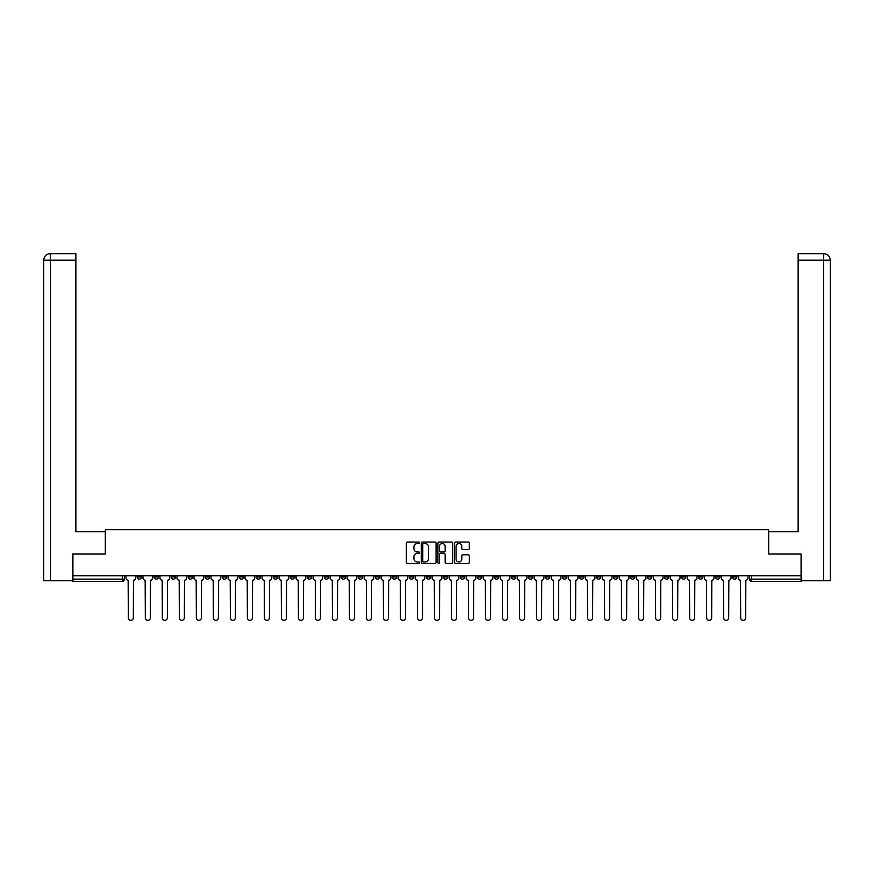 <?xml version="1.0" encoding="UTF-8"?>
<svg xmlns="http://www.w3.org/2000/svg" width="874" height="874" viewBox="0 0 874 874"><rect width="100%" height="100%" fill="white"/><g stroke="black" fill="none" stroke-linecap="round" stroke-linejoin="round"><path stroke-width="1.31" d="M419.553 542.787A0.754 0.754 0 0 0 418.81 542.044L407.437 542.044A1.071 1.071 0 0 0 406.366 543.115L406.366 562.375A1.071 1.071 0 0 0 407.437 563.446L418.81 563.446A0.754 0.754 0 0 0 419.553 562.692A0.754 0.754 0 0 0 418.81 561.949L417.335 561.949A3.42 3.42 0 0 1 413.905 558.519L413.905 556.913A3.42 3.42 0 0 1 417.335 553.493L418.81 553.493A0.754 0.754 0 0 0 419.553 552.739A0.754 0.754 0 0 0 418.81 551.997L417.335 551.997A3.42 3.42 0 0 1 413.905 548.566L413.905 546.96A3.42 3.42 0 0 1 417.335 543.541L418.81 543.541A0.754 0.754 0 0 0 419.553 542.787M698.468 575.748L698.468 576.949L702.838 576.949A2.185 2.185 0 0 1 700.653 579.134A2.185 2.185 0 0 1 698.468 576.949L698.468 575.748M596.418 575.748L596.418 576.949L600.777 576.949A2.185 2.185 0 0 1 598.592 579.134A2.185 2.185 0 0 1 596.418 576.949L596.418 575.748M579.407 575.748L579.407 576.949L583.766 576.949A2.185 2.185 0 0 1 581.581 579.134A2.185 2.185 0 0 1 579.407 576.949L579.407 575.748M477.346 575.748L477.346 576.949L481.705 576.949A2.185 2.185 0 0 1 479.52 579.134A2.185 2.185 0 0 1 477.346 576.949L477.346 575.748M460.336 575.748L460.336 576.949L464.695 576.949A2.185 2.185 0 0 1 462.51 579.134A2.185 2.185 0 0 1 460.336 576.949L460.336 575.748M443.326 575.748L443.326 576.949L447.685 576.949A2.185 2.185 0 0 1 445.5 579.134A2.185 2.185 0 0 1 443.326 576.949L443.326 575.748M409.305 575.748L409.305 576.949L413.664 576.949A2.185 2.185 0 0 1 411.49 579.134A2.185 2.185 0 0 1 409.305 576.949L409.305 575.748M375.285 576.949L375.285 575.748L375.285 576.949A2.185 2.185 0 0 0 377.47 579.134A2.185 2.185 0 0 1 375.285 576.949L379.644 576.949A2.185 2.185 0 0 1 377.47 579.134A2.185 2.185 0 0 0 379.644 576.949L379.644 575.748L379.644 576.949M358.274 576.949L358.274 575.748L358.274 576.949A2.185 2.185 0 0 0 360.459 579.134A2.185 2.185 0 0 1 358.274 576.949L362.634 576.949A2.185 2.185 0 0 1 360.459 579.134M341.264 576.949L341.264 575.748L341.264 576.949A2.185 2.185 0 0 0 343.449 579.134A2.185 2.185 0 0 1 341.264 576.949L345.623 576.949A2.185 2.185 0 0 1 343.449 579.134A2.185 2.185 0 0 0 345.623 576.949L345.623 575.748L345.623 576.949M324.254 575.748L324.254 576.949L328.613 576.949A2.185 2.185 0 0 1 326.439 579.134A2.185 2.185 0 0 1 324.254 576.949L324.254 575.748M307.244 575.748L307.244 576.949L311.603 576.949A2.185 2.185 0 0 1 309.429 579.134A2.185 2.185 0 0 1 307.244 576.949L307.244 575.748M290.234 575.748L290.234 576.949L294.593 576.949A2.185 2.185 0 0 1 292.419 579.134A2.185 2.185 0 0 1 290.234 576.949L290.234 575.748M273.223 576.949L273.223 575.748L273.223 576.949A2.185 2.185 0 0 0 275.408 579.134A2.185 2.185 0 0 1 273.223 576.949L277.582 576.949A2.185 2.185 0 0 1 275.408 579.134M239.203 576.949L239.203 575.748L239.203 576.949A2.185 2.185 0 0 0 241.388 579.134A2.185 2.185 0 0 1 239.203 576.949L243.562 576.949A2.185 2.185 0 0 1 241.388 579.134A2.185 2.185 0 0 0 243.562 576.949L243.562 575.748L243.562 576.949M222.193 576.949L222.193 575.748L222.193 576.949A2.185 2.185 0 0 0 224.378 579.134A2.185 2.185 0 0 1 222.193 576.949L226.552 576.949A2.185 2.185 0 0 1 224.378 579.134A2.185 2.185 0 0 0 226.552 576.949L226.552 575.748L226.552 576.949M205.182 576.949L205.182 575.748L205.182 576.949A2.185 2.185 0 0 0 207.367 579.134A2.185 2.185 0 0 1 205.182 576.949L209.542 576.949A2.185 2.185 0 0 1 207.367 579.134A2.185 2.185 0 0 0 209.542 576.949L209.542 575.748L209.542 576.949M188.172 576.949L188.172 575.748L188.172 576.949A2.185 2.185 0 0 0 190.357 579.134A2.185 2.185 0 0 1 188.172 576.949L192.542 576.949A2.185 2.185 0 0 1 190.357 579.134M171.162 576.949L171.162 575.748L171.162 576.949A2.185 2.185 0 0 0 173.347 579.134A2.185 2.185 0 0 1 171.162 576.949L175.532 576.949A2.185 2.185 0 0 1 173.347 579.134A2.185 2.185 0 0 0 175.532 576.949L175.532 575.748L175.532 576.949M154.152 576.949L154.152 575.748L154.152 576.949A2.185 2.185 0 0 0 156.337 579.134A2.185 2.185 0 0 1 154.152 576.949L158.522 576.949A2.185 2.185 0 0 1 156.337 579.134A2.185 2.185 0 0 0 158.522 576.949L158.522 575.748L158.522 576.949M468.278 549.582A1.071 1.071 0 0 0 469.349 548.511L469.349 543.115A1.071 1.071 0 0 0 468.278 542.044L455.649 542.044A1.071 1.071 0 0 0 454.578 543.115L454.578 562.375A1.071 1.071 0 0 0 455.649 563.446L468.278 563.446A1.071 1.071 0 0 0 469.349 562.375L469.349 555.853A1.071 1.071 0 0 0 468.278 554.782L462.87 554.782A1.071 1.071 0 0 0 461.8 555.853L461.8 559.087A2.862 2.862 0 0 1 458.937 561.949A2.862 2.862 0 0 1 456.075 559.087L456.075 546.403A2.862 2.862 0 0 1 458.937 543.541A2.862 2.862 0 0 1 461.8 546.403L461.8 548.511A1.071 1.071 0 0 0 462.87 549.582L468.278 549.582M50.408 580.762L43.7 580.762L43.7 260.19C44.093 256.224 46.267 254.039 50.233 253.657L75.863 253.657L75.863 260.19L50.408 260.19L50.408 580.762L72.597 580.762L72.597 554.05L105.415 554.05L105.415 529.731L768.585 529.731L768.585 554.05L801.076 554.05L801.076 575.748L72.924 575.748L72.924 579.134L124.501 579.134L124.501 575.748L124.501 579.134A2.185 2.185 0 0 1 122.316 581.308L72.924 581.308L72.924 579.134M72.924 554.05L72.924 575.748M436.06 543.115A1.071 1.071 0 0 0 434.99 542.044L422.361 542.044A1.071 1.071 0 0 0 421.29 543.115L421.29 562.375A1.071 1.071 0 0 0 422.361 563.446L434.99 563.446A1.071 1.071 0 0 0 436.06 562.375L436.06 543.115M439.01 542.044L451.639 542.044A1.071 1.071 0 0 1 452.71 543.115L452.71 562.375A1.071 1.071 0 0 1 451.639 563.446L446.232 563.446A1.071 1.071 0 0 1 445.161 562.375L445.161 554.564A1.071 1.071 0 0 0 444.09 553.493L440.507 553.493A1.071 1.071 0 0 0 439.436 554.564L439.436 562.692A0.754 0.754 0 0 1 438.682 563.446A0.754 0.754 0 0 1 437.94 562.692L437.94 543.115A1.071 1.071 0 0 1 439.01 542.044M749.499 575.748L749.499 579.134L801.076 579.134L801.076 581.308L751.684 581.308A2.185 2.185 0 0 1 749.499 579.134M801.076 575.748L801.076 579.134M736.858 575.748L736.858 576.949A2.185 2.185 0 0 1 734.673 579.134A2.185 2.185 0 0 1 732.488 576.949A2.185 2.185 0 0 0 734.673 579.134M732.488 575.748L732.488 576.949L736.858 576.949M719.848 575.748L719.848 576.949A2.185 2.185 0 0 1 717.663 579.134A2.185 2.185 0 0 1 715.478 576.949L719.848 576.949M715.478 575.748L715.478 576.949M702.838 575.748L702.838 576.949A2.185 2.185 0 0 1 700.653 579.134M685.828 575.748L685.828 576.949A2.185 2.185 0 0 1 683.643 579.134A2.185 2.185 0 0 1 681.458 576.949L685.828 576.949M681.458 575.748L681.458 576.949M668.818 575.748L668.818 576.949A2.185 2.185 0 0 1 666.633 579.134A2.185 2.185 0 0 1 664.459 576.949L668.818 576.949M664.459 575.748L664.459 576.949M651.807 575.748L651.807 576.949A2.185 2.185 0 0 1 649.622 579.134A2.185 2.185 0 0 1 647.448 576.949A2.185 2.185 0 0 0 649.622 579.134M647.448 575.748L647.448 576.949L651.807 576.949M634.797 575.748L634.797 576.949A2.185 2.185 0 0 1 632.612 579.134A2.185 2.185 0 0 1 630.438 576.949L634.797 576.949M630.438 575.748L630.438 576.949M617.787 575.748L617.787 576.949A2.185 2.185 0 0 1 615.602 579.134A2.185 2.185 0 0 1 613.428 576.949L617.787 576.949M613.428 575.748L613.428 576.949M600.777 575.748L600.777 576.949M583.766 575.748L583.766 576.949L583.766 575.748M566.756 575.748L566.756 576.949A2.185 2.185 0 0 1 564.571 579.134A2.185 2.185 0 0 1 562.397 576.949L566.756 576.949M562.397 575.748L562.397 576.949M549.746 575.748L549.746 576.949A2.185 2.185 0 0 1 547.561 579.134A2.185 2.185 0 0 1 545.387 576.949L549.746 576.949M545.387 575.748L545.387 576.949M532.736 575.748L532.736 576.949A2.185 2.185 0 0 1 530.551 579.134A2.185 2.185 0 0 1 528.377 576.949L532.736 576.949M528.377 575.748L528.377 576.949M515.726 575.748L515.726 576.949A2.185 2.185 0 0 1 513.541 579.134A2.185 2.185 0 0 1 511.366 576.949L515.726 576.949M511.366 575.748L511.366 576.949M498.715 575.748L498.715 576.949A2.185 2.185 0 0 1 496.53 579.134A2.185 2.185 0 0 1 494.356 576.949L498.715 576.949M494.356 575.748L494.356 576.949M481.705 575.748L481.705 576.949A2.185 2.185 0 0 1 479.52 579.134M464.695 575.748L464.695 576.949M447.685 576.949L447.685 575.748L447.685 576.949A2.185 2.185 0 0 1 445.5 579.134M430.674 575.748L430.674 576.949A2.185 2.185 0 0 1 428.5 579.134A2.185 2.185 0 0 1 426.315 576.949A2.185 2.185 0 0 0 428.5 579.134A2.185 2.185 0 0 0 430.674 576.949L426.315 576.949L426.315 575.748M413.664 576.949L413.664 575.748L413.664 576.949A2.185 2.185 0 0 1 411.49 579.134M396.654 575.748L396.654 576.949A2.185 2.185 0 0 1 394.48 579.134A2.185 2.185 0 0 1 392.295 576.949A2.185 2.185 0 0 0 394.48 579.134M392.295 575.748L392.295 576.949L396.654 576.949M362.634 575.748L362.634 576.949L362.634 575.748M328.613 576.949L328.613 575.748L328.613 576.949A2.185 2.185 0 0 1 326.439 579.134M311.603 576.949L311.603 575.748L311.603 576.949A2.185 2.185 0 0 1 309.429 579.134M294.593 576.949L294.593 575.748L294.593 576.949A2.185 2.185 0 0 1 292.419 579.134M277.582 575.748L277.582 576.949L277.582 575.748M260.572 576.949L260.572 575.748L260.572 576.949A2.185 2.185 0 0 1 258.398 579.134A2.185 2.185 0 0 1 256.213 576.949L260.572 576.949A2.185 2.185 0 0 1 258.398 579.134M256.213 575.748L256.213 576.949M192.542 575.748L192.542 576.949L192.542 575.748M141.512 575.748L141.512 576.949A2.185 2.185 0 0 1 139.327 579.134A2.185 2.185 0 0 1 137.142 576.949A2.185 2.185 0 0 0 139.327 579.134A2.185 2.185 0 0 0 141.512 576.949L141.512 575.748M137.142 575.748L137.142 576.949L141.512 576.949M122.316 575.748L122.316 581.308A2.185 2.185 0 0 0 124.501 579.134M423.54 543.541A0.754 0.754 0 0 0 422.787 544.284L422.787 561.195A0.754 0.754 0 0 0 423.54 561.949L425.092 561.949A3.42 3.42 0 0 0 428.522 558.519L428.522 546.96A3.42 3.42 0 0 0 425.092 543.541L423.54 543.541M445.161 546.458A2.862 2.862 0 0 0 442.299 543.595A2.862 2.862 0 0 0 439.436 546.458L439.436 550.926A1.071 1.071 0 0 0 440.507 551.997L444.09 551.997A1.071 1.071 0 0 0 445.161 550.926L445.161 546.458M125.965 575.748L125.965 578.042A2.185 2.185 0 0 0 128.15 580.227L128.314 617.842A2.513 2.513 0 0 0 130.816 620.343A2.513 2.513 0 0 0 133.329 617.842L133.493 580.227A2.185 2.185 0 0 0 135.678 578.042L135.678 575.748M142.975 575.748L142.975 578.042A2.185 2.185 0 0 0 145.16 580.227L145.324 617.842A2.513 2.513 0 0 0 147.826 620.343A2.513 2.513 0 0 0 150.339 617.842L150.503 580.227A2.185 2.185 0 0 0 152.688 578.042L152.688 575.748M159.986 575.748L159.986 578.042A2.185 2.185 0 0 0 162.171 580.227L162.335 617.842A2.513 2.513 0 0 0 164.836 620.343A2.513 2.513 0 0 0 167.349 617.842L167.513 580.227A2.185 2.185 0 0 0 169.698 578.042L169.698 575.748M105.306 554.05L105.306 531.698L75.863 531.698L75.863 260.19M50.408 253.657L50.408 260.19L43.7 260.19L43.7 515.343L43.7 260.19C44.082 256.224 46.267 254.05 50.244 253.657M768.694 554.05L768.694 531.698L798.137 531.698L798.137 253.657L823.756 253.657L823.592 260.19L798.137 260.19M830.3 515.343L830.3 260.19L830.3 580.762L801.403 580.762L801.076 554.05M823.592 580.762L823.592 260.19L830.3 260.19C829.907 256.224 827.733 254.039 823.767 253.657M176.996 575.748L176.996 578.042A2.185 2.185 0 0 0 179.181 580.227L179.345 617.842A2.513 2.513 0 0 0 181.847 620.343A2.513 2.513 0 0 0 184.359 617.842L184.523 580.227A2.185 2.185 0 0 0 186.708 578.042L186.708 575.748M194.006 575.748L194.006 578.042A2.185 2.185 0 0 0 196.191 580.227L196.355 617.842A2.513 2.513 0 0 0 198.857 620.343A2.513 2.513 0 0 0 201.37 617.842L201.533 580.227A2.185 2.185 0 0 0 203.718 578.042L203.718 575.748M211.016 575.748L211.016 578.042A2.185 2.185 0 0 0 213.201 580.227L213.365 617.842A2.513 2.513 0 0 0 215.867 620.343A2.513 2.513 0 0 0 218.38 617.842L218.544 580.227A2.185 2.185 0 0 0 220.718 578.042L220.718 575.748M228.027 575.748L228.027 578.042A2.185 2.185 0 0 0 230.212 580.227L230.375 617.842A2.513 2.513 0 0 0 232.877 620.343A2.513 2.513 0 0 0 235.39 617.842L235.554 580.227A2.185 2.185 0 0 0 237.728 578.042L237.728 575.748M245.037 575.748L245.037 578.042A2.185 2.185 0 0 0 247.222 580.227L247.386 617.842A2.513 2.513 0 0 0 249.888 620.343A2.513 2.513 0 0 0 252.4 617.842L252.564 580.227A2.185 2.185 0 0 0 254.738 578.042L254.738 575.748M262.047 575.748L262.047 578.042A2.185 2.185 0 0 0 264.232 580.227L264.396 617.842A2.513 2.513 0 0 0 266.898 620.343A2.513 2.513 0 0 0 269.411 617.842L269.574 580.227A2.185 2.185 0 0 0 271.748 578.042L271.748 575.748M279.057 575.748L279.057 578.042A2.185 2.185 0 0 0 281.242 580.227L281.406 617.842A2.513 2.513 0 0 0 283.908 620.343A2.513 2.513 0 0 0 286.421 617.842L286.585 580.227A2.185 2.185 0 0 0 288.759 578.042L288.759 575.748M296.067 575.748L296.067 578.042A2.185 2.185 0 0 0 298.252 580.227L298.416 617.842A2.513 2.513 0 0 0 300.918 620.343A2.513 2.513 0 0 0 303.431 617.842L303.595 580.227A2.185 2.185 0 0 0 305.769 578.042L305.769 575.748M313.078 575.748L313.078 578.042A2.185 2.185 0 0 0 315.263 580.227L315.427 617.842A2.513 2.513 0 0 0 317.928 620.343A2.513 2.513 0 0 0 320.441 617.842L320.605 580.227A2.185 2.185 0 0 0 322.779 578.042L322.779 575.748M330.088 575.748L330.088 578.042A2.185 2.185 0 0 0 332.273 580.227L332.437 617.842A2.513 2.513 0 0 0 334.939 620.343A2.513 2.513 0 0 0 337.451 617.842L337.615 580.227A2.185 2.185 0 0 0 339.789 578.042L339.789 575.748M347.098 575.748L347.098 578.042A2.185 2.185 0 0 0 349.283 580.227L349.447 617.842A2.513 2.513 0 0 0 351.949 620.343A2.513 2.513 0 0 0 354.462 617.842L354.626 580.227A2.185 2.185 0 0 0 356.8 578.042L356.8 575.748M364.108 575.748L364.108 578.042A2.185 2.185 0 0 0 366.293 580.227L366.457 617.842A2.513 2.513 0 0 0 368.959 620.343A2.513 2.513 0 0 0 371.472 617.842L371.636 580.227A2.185 2.185 0 0 0 373.81 578.042L373.81 575.748M381.119 575.748L381.119 578.042A2.185 2.185 0 0 0 383.304 580.227L383.468 617.842A2.513 2.513 0 0 0 385.969 620.343A2.513 2.513 0 0 0 388.482 617.842L388.646 580.227A2.185 2.185 0 0 0 390.82 578.042L390.82 575.748M398.129 575.748L398.129 578.042A2.185 2.185 0 0 0 400.314 580.227L400.478 617.842A2.513 2.513 0 0 0 402.98 620.343A2.513 2.513 0 0 0 405.492 617.842L405.656 580.227A2.185 2.185 0 0 0 407.83 578.042L407.83 575.748M415.139 575.748L415.139 578.042A2.185 2.185 0 0 0 417.324 580.227L417.477 617.842A2.513 2.513 0 0 0 419.99 620.343A2.513 2.513 0 0 0 422.503 617.842L422.666 580.227A2.185 2.185 0 0 0 424.84 578.042L424.84 575.748M432.149 575.748L432.149 578.042A2.185 2.185 0 0 0 434.323 580.227L434.487 617.842A2.513 2.513 0 0 0 437 620.343A2.513 2.513 0 0 0 439.513 617.842L439.677 580.227A2.185 2.185 0 0 0 441.851 578.042L441.851 575.748M449.16 575.748L449.16 578.042A2.185 2.185 0 0 0 451.334 580.227L451.497 617.842A2.513 2.513 0 0 0 454.01 620.343A2.513 2.513 0 0 0 456.523 617.842L456.676 580.227A2.185 2.185 0 0 0 458.861 578.042L458.861 575.748M466.17 575.748L466.17 578.042A2.185 2.185 0 0 0 468.344 580.227L468.508 617.842A2.513 2.513 0 0 0 471.02 620.343A2.513 2.513 0 0 0 473.522 617.842L473.686 580.227A2.185 2.185 0 0 0 475.871 578.042L475.871 575.748M483.18 575.748L483.18 578.042A2.185 2.185 0 0 0 485.354 580.227L485.518 617.842A2.513 2.513 0 0 0 488.031 620.343A2.513 2.513 0 0 0 490.533 617.842L490.696 580.227A2.185 2.185 0 0 0 492.881 578.042L492.881 575.748M500.19 575.748L500.19 578.042A2.185 2.185 0 0 0 502.364 580.227L502.528 617.842A2.513 2.513 0 0 0 505.041 620.343A2.513 2.513 0 0 0 507.543 617.842L507.707 580.227A2.185 2.185 0 0 0 509.892 578.042L509.892 575.748M517.2 575.748L517.2 578.042A2.185 2.185 0 0 0 519.375 580.227L519.538 617.842A2.513 2.513 0 0 0 522.051 620.343A2.513 2.513 0 0 0 524.553 617.842L524.717 580.227A2.185 2.185 0 0 0 526.902 578.042L526.902 575.748M534.211 575.748L534.211 578.042A2.185 2.185 0 0 0 536.385 580.227L536.549 617.842A2.513 2.513 0 0 0 539.061 620.343A2.513 2.513 0 0 0 541.563 617.842L541.727 580.227A2.185 2.185 0 0 0 543.912 578.042L543.912 575.748M551.221 575.748L551.221 578.042A2.185 2.185 0 0 0 553.395 580.227L553.559 617.842A2.513 2.513 0 0 0 556.072 620.343A2.513 2.513 0 0 0 558.573 617.842L558.737 580.227A2.185 2.185 0 0 0 560.922 578.042L560.922 575.748M568.231 575.748L568.231 578.042A2.185 2.185 0 0 0 570.405 580.227L570.569 617.842A2.513 2.513 0 0 0 573.082 620.343A2.513 2.513 0 0 0 575.584 617.842L575.748 580.227A2.185 2.185 0 0 0 577.933 578.042L577.933 575.748M585.241 575.748L585.241 578.042A2.185 2.185 0 0 0 587.415 580.227L587.579 617.842A2.513 2.513 0 0 0 590.092 620.343A2.513 2.513 0 0 0 592.594 617.842L592.758 580.227A2.185 2.185 0 0 0 594.943 578.042L594.943 575.748M602.252 575.748L602.252 578.042A2.185 2.185 0 0 0 604.426 580.227L604.59 617.842A2.513 2.513 0 0 0 607.102 620.343A2.513 2.513 0 0 0 609.604 617.842L609.768 580.227A2.185 2.185 0 0 0 611.953 578.042L611.953 575.748M619.262 575.748L619.262 578.042A2.185 2.185 0 0 0 621.436 580.227L621.6 617.842A2.513 2.513 0 0 0 624.112 620.343A2.513 2.513 0 0 0 626.614 617.842L626.778 580.227A2.185 2.185 0 0 0 628.963 578.042L628.963 575.748M636.272 575.748L636.272 578.042A2.185 2.185 0 0 0 638.446 580.227L638.61 617.842A2.513 2.513 0 0 0 641.123 620.343A2.513 2.513 0 0 0 643.625 617.842L643.788 580.227A2.185 2.185 0 0 0 645.973 578.042L645.973 575.748M653.282 575.748L653.282 578.042A2.185 2.185 0 0 0 655.456 580.227L655.62 617.842A2.513 2.513 0 0 0 658.133 620.343A2.513 2.513 0 0 0 660.635 617.842L660.799 580.227A2.185 2.185 0 0 0 662.984 578.042L662.984 575.748M670.282 575.748L670.282 578.042A2.185 2.185 0 0 0 672.467 580.227L672.63 617.842A2.513 2.513 0 0 0 675.143 620.343A2.513 2.513 0 0 0 677.645 617.842L677.809 580.227A2.185 2.185 0 0 0 679.994 578.042L679.994 575.748M687.292 575.748L687.292 578.042A2.185 2.185 0 0 0 689.477 580.227L689.641 617.842A2.513 2.513 0 0 0 692.153 620.343A2.513 2.513 0 0 0 694.655 617.842L694.819 580.227A2.185 2.185 0 0 0 697.004 578.042L697.004 575.748M704.302 575.748L704.302 578.042A2.185 2.185 0 0 0 706.487 580.227L706.651 617.842A2.513 2.513 0 0 0 709.164 620.343A2.513 2.513 0 0 0 711.665 617.842L711.829 580.227A2.185 2.185 0 0 0 714.014 578.042L714.014 575.748M721.312 575.748L721.312 578.042A2.185 2.185 0 0 0 723.497 580.227L723.661 617.842A2.513 2.513 0 0 0 726.174 620.343A2.513 2.513 0 0 0 728.676 617.842L728.84 580.227A2.185 2.185 0 0 0 731.025 578.042L731.025 575.748M738.322 575.748L738.322 578.042A2.185 2.185 0 0 0 740.507 580.227L740.671 617.842A2.513 2.513 0 0 0 743.184 620.343A2.513 2.513 0 0 0 745.686 617.842L745.85 580.227A2.185 2.185 0 0 0 748.035 578.042L748.035 575.748M751.684 575.748L751.684 581.308M43.7 260.19L43.7 515.343"/></g></svg>
